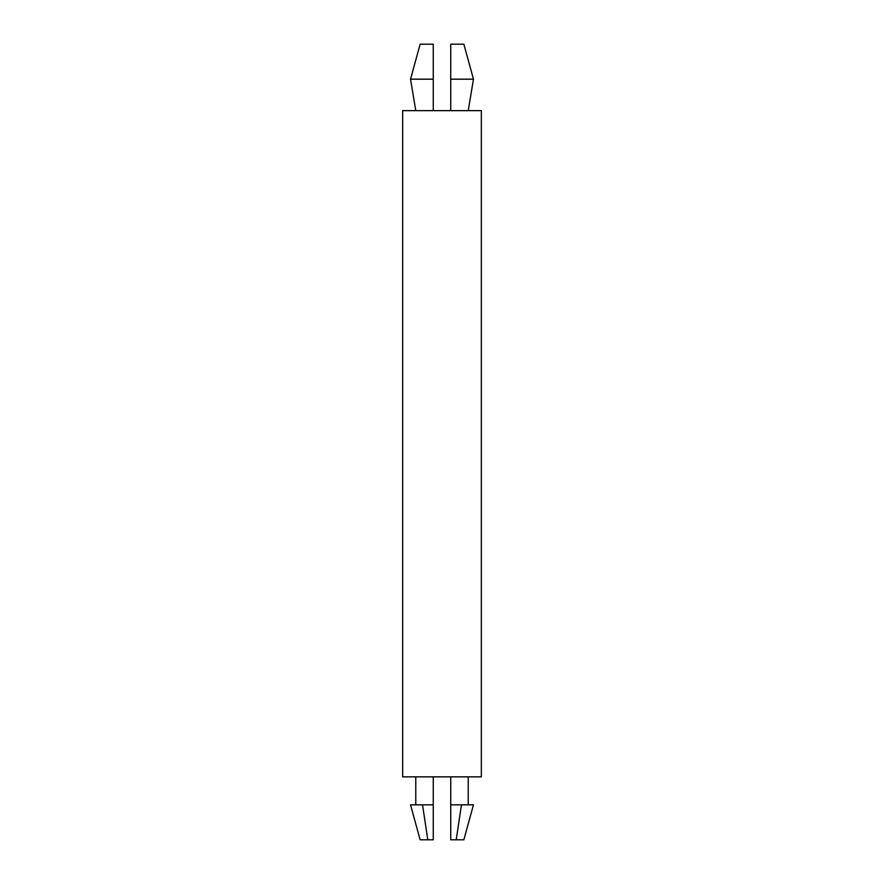 <?xml version="1.0" encoding="UTF-8"?>
<svg xmlns="http://www.w3.org/2000/svg" width="884" height="884" viewBox="0 0 884 884"><rect width="100%" height="100%" fill="white"/><g stroke="black" fill="none" stroke-linecap="round" stroke-linejoin="round"><path stroke-width="1.33" d="M420.143 44.2L433.259 44.2L433.259 79.173L410.53 79.173L420.143 44.2M450.741 79.173L473.47 79.173L463.857 44.2L450.741 44.2L450.741 110.644M402.662 776.848L481.338 776.848L481.338 110.644L402.662 110.644L402.662 776.848M461.47 804.827L473.47 804.827L463.857 839.8L456.21 839.8L461.47 804.827L450.741 804.827L450.741 776.848M422.53 804.827L433.259 804.827L433.259 839.8L427.79 839.8L422.53 804.827L410.53 804.827L420.143 839.8L427.79 839.8M456.21 839.8L450.741 839.8L450.741 804.827M433.259 804.827L433.259 776.848M433.259 110.644L433.259 79.173M468.233 776.848L468.233 804.827M415.767 776.848L415.767 804.827M415.767 110.644L410.53 79.173M468.233 110.644L473.47 79.173"/></g></svg>
